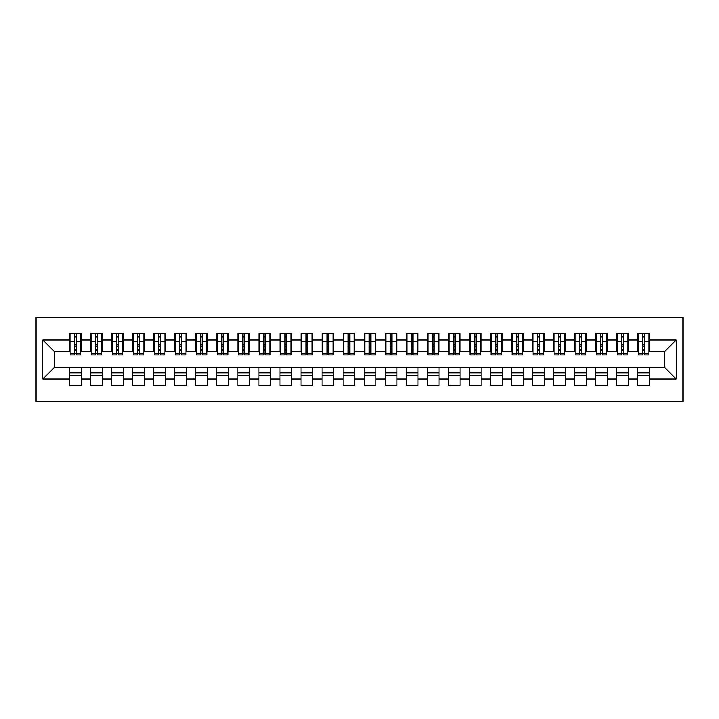 <?xml version="1.0" encoding="UTF-8"?>
<svg xmlns="http://www.w3.org/2000/svg" width="719" height="719" viewBox="0 0 719 719"><rect width="100%" height="100%" fill="white"/><g stroke="black" fill="none" stroke-linecap="round" stroke-linejoin="round"><path stroke-width="1.08" d="M35.95 401.588L683.05 401.588L683.05 317.412L35.95 317.412L35.95 401.588M642.75 346.136L644.431 346.136L642.75 346.136M649.482 372.864L637.699 372.864M637.699 375.597L649.482 375.597M621.71 346.136L623.391 346.136L621.71 346.136M628.442 372.864L616.659 372.864M616.659 375.597L628.442 375.597M600.662 346.136L602.342 346.136L600.662 346.136M607.393 372.864L595.611 372.864M595.611 375.597L607.393 375.597M579.622 346.136L581.303 346.136L579.622 346.136M586.353 372.864L574.571 372.864M574.571 375.597L586.353 375.597M558.573 346.136L560.263 346.136L558.573 346.136M565.314 372.864L553.522 372.864M553.522 375.597L565.314 375.597M537.533 346.136L539.214 346.136L537.533 346.136M544.265 372.864L532.482 372.864M532.482 375.597L544.265 375.597M516.485 346.136L518.174 346.136L516.485 346.136M523.225 372.864L511.434 372.864M511.434 375.597L523.225 375.597M495.445 346.136L497.126 346.136L495.445 346.136M502.177 372.864L490.394 372.864M490.394 375.597L502.177 375.597M474.396 346.136L476.086 346.136L474.396 346.136M481.137 372.864L469.345 372.864M469.345 375.597L481.137 375.597M453.356 346.136L455.037 346.136L453.356 346.136M460.088 372.864L448.305 372.864M448.305 375.597L460.088 375.597M432.308 346.136L433.997 346.136L432.308 346.136M439.048 372.864L427.266 372.864M427.266 375.597L439.048 375.597M411.268 346.136L412.949 346.136L411.268 346.136M418 372.864L406.217 372.864M406.217 375.597L418 375.597M390.228 346.136L391.909 346.136L390.228 346.136M396.96 372.864L385.177 372.864M385.177 375.597L396.96 375.597M369.18 346.136L370.86 346.136L369.18 346.136M375.911 372.864L364.129 372.864M364.129 375.597L375.911 375.597M348.14 346.136L349.82 346.136L348.14 346.136M354.871 372.864L343.089 372.864M343.089 375.597L354.871 375.597M327.091 346.136L328.772 346.136L327.091 346.136M333.823 372.864L322.04 372.864M322.04 375.597L333.823 375.597M306.051 346.136L307.732 346.136L306.051 346.136M312.783 372.864L301 372.864M301 375.597L312.783 375.597M285.003 346.136L286.692 346.136L285.003 346.136M291.734 372.864L279.952 372.864M279.952 375.597L291.734 375.597M263.963 346.136L265.644 346.136L263.963 346.136M270.695 372.864L258.912 372.864M258.912 375.597L270.695 375.597M242.914 346.136L244.604 346.136L242.914 346.136M249.655 372.864L237.863 372.864M237.863 375.597L249.655 375.597M221.874 346.136L223.555 346.136L221.874 346.136M228.606 372.864L216.823 372.864M216.823 375.597L228.606 375.597M200.826 346.136L202.515 346.136L200.826 346.136M207.566 372.864L195.775 372.864M195.775 375.597L207.566 375.597M179.786 346.136L181.467 346.136L179.786 346.136M186.518 372.864L174.735 372.864M174.735 375.597L186.518 375.597M158.737 346.136L160.427 346.136L158.737 346.136M165.478 372.864L153.686 372.864M153.686 375.597L165.478 375.597M137.697 346.136L139.378 346.136L137.697 346.136M144.429 372.864L132.647 372.864M132.647 375.597L144.429 375.597M116.658 346.136L118.338 346.136L116.658 346.136M123.389 372.864L111.607 372.864M111.607 375.597L123.389 375.597M95.609 346.136L97.29 346.136L95.609 346.136M102.341 372.864L90.558 372.864M90.558 375.597L102.341 375.597M70.147 351.501L54.365 351.501L42.789 339.925L42.789 379.075L69.518 379.075L69.518 385.591L81.301 385.591L81.301 379.075L90.558 379.075L90.558 385.591L102.341 385.591L102.341 379.075L111.607 379.075L111.607 385.591L123.389 385.591L123.389 379.075L132.647 379.075L132.647 385.591L144.429 385.591L144.429 379.075L153.686 379.075L153.686 385.591L165.478 385.591L165.478 379.075L174.735 379.075L174.735 385.591L186.518 385.591L186.518 379.075L195.775 379.075L195.775 385.591L207.566 385.591L207.566 379.075L216.823 379.075L216.823 385.591L228.606 385.591L228.606 379.075L237.863 379.075L237.863 385.591L249.655 385.591L249.655 379.075L258.912 379.075L258.912 385.591L270.695 385.591L270.695 379.075L279.952 379.075L279.952 385.591L291.734 385.591L291.734 379.075L301 379.075L301 385.591L312.783 385.591L312.783 379.075L322.04 379.075L322.04 385.591L333.823 385.591L333.823 379.075L343.089 379.075L343.089 385.591L354.871 385.591L354.871 379.075L364.129 379.075L364.129 385.591L375.911 385.591L375.911 379.075L385.177 379.075L385.177 385.591L396.96 385.591L396.96 379.075L406.217 379.075L406.217 385.591L418 385.591L418 379.075L427.266 379.075L427.266 385.591L439.048 385.591L439.048 379.075L448.305 379.075L448.305 385.591L460.088 385.591L460.088 379.075L469.345 379.075L469.345 385.591L481.137 385.591L481.137 379.075L490.394 379.075L490.394 385.591L502.177 385.591L502.177 379.075L511.434 379.075L511.434 385.591L523.225 385.591L523.225 379.075L532.482 379.075L532.482 385.591L544.265 385.591L544.265 379.075L553.522 379.075L553.522 385.591L565.314 385.591L565.314 379.075L574.571 379.075L574.571 385.591L586.353 385.591L586.353 379.075L595.611 379.075L595.611 385.591L607.393 385.591L607.393 379.075L616.659 379.075L616.659 385.591L628.442 385.591L628.442 379.075L637.699 379.075L637.699 385.591L649.482 385.591L649.482 367.499L664.635 367.499L664.635 351.501L648.853 351.501M42.789 339.925L69.518 339.925L69.518 351.501M664.635 351.501L676.211 339.925L649.482 339.925L649.482 333.409L637.699 333.409L637.699 339.925L628.442 339.925L628.442 333.409L616.659 333.409L616.659 339.925L607.393 339.925L607.393 333.409L595.611 333.409L595.611 339.925L586.353 339.925L586.353 333.409L574.571 333.409L574.571 339.925L565.314 339.925L565.314 333.409L553.522 333.409L553.522 339.925L544.265 339.925L544.265 333.409L532.482 333.409L532.482 339.925L523.225 339.925L523.225 333.409L511.434 333.409L511.434 339.925L502.177 339.925L502.177 333.409L490.394 333.409L490.394 339.925L481.137 339.925L481.137 333.409L469.345 333.409L469.345 339.925L460.088 339.925L460.088 333.409L448.305 333.409L448.305 339.925L439.048 339.925L439.048 333.409L427.266 333.409L427.266 339.925L418 339.925L418 333.409L406.217 333.409L406.217 339.925L396.96 339.925L396.96 333.409L385.177 333.409L385.177 339.925L375.911 339.925L375.911 333.409L364.129 333.409L364.129 339.925L354.871 339.925L354.871 333.409L343.089 333.409L343.089 339.925L333.823 339.925L333.823 333.409L322.04 333.409L322.04 339.925L312.783 339.925L312.783 333.409L301 333.409L301 339.925L291.734 339.925L291.734 333.409L279.952 333.409L279.952 339.925L270.695 339.925L270.695 333.409L258.912 333.409L258.912 339.925L249.655 339.925L249.655 333.409L237.863 333.409L237.863 339.925L228.606 339.925L228.606 333.409L216.823 333.409L216.823 339.925L207.566 339.925L207.566 333.409L195.775 333.409L195.775 339.925L186.518 339.925L186.518 333.409L174.735 333.409L174.735 339.925L165.478 339.925L165.478 333.409L153.686 333.409L153.686 339.925L144.429 339.925L144.429 333.409L132.647 333.409L132.647 339.925L123.389 339.925L123.389 333.409L111.607 333.409L111.607 339.925L102.341 339.925L102.341 333.409L90.558 333.409L90.558 339.925L81.301 339.925L81.301 333.409L69.518 333.409L69.518 339.925M676.211 339.925L676.211 379.075L649.482 379.075M628.442 379.075L628.442 367.499L649.482 367.499M637.699 379.075L637.699 367.499M649.482 339.925L649.482 351.501M607.393 379.075L607.393 367.499L628.442 367.499M616.659 379.075L616.659 367.499M637.699 339.925L637.699 351.501L627.813 351.501M628.442 339.925L628.442 351.501M586.353 379.075L586.353 367.499L607.393 367.499M595.611 379.075L595.611 367.499M616.659 339.925L616.659 351.501L606.764 351.501M607.393 339.925L607.393 351.501M565.314 379.075L565.314 367.499L586.353 367.499M574.571 379.075L574.571 367.499M595.611 339.925L595.611 351.501L585.724 351.501M586.353 339.925L586.353 351.501M544.265 379.075L544.265 367.499L565.314 367.499M553.522 379.075L553.522 367.499M574.571 339.925L574.571 351.501L564.676 351.501M565.314 339.925L565.314 351.501M523.225 379.075L523.225 367.499L544.265 367.499M532.482 379.075L532.482 367.499M553.522 339.925L553.522 351.501L543.636 351.501M544.265 339.925L544.265 351.501M502.177 379.075L502.177 367.499L523.225 367.499M511.434 379.075L511.434 367.499M532.482 339.925L532.482 351.501L522.587 351.501M523.225 339.925L523.225 351.501M481.137 379.075L481.137 367.499L502.177 367.499M490.394 379.075L490.394 367.499M511.434 339.925L511.434 351.501L501.547 351.501M502.177 339.925L502.177 351.501M460.088 379.075L460.088 367.499L481.137 367.499M469.345 379.075L469.345 367.499M490.394 339.925L490.394 351.501L480.499 351.501M481.137 339.925L481.137 351.501M439.048 379.075L439.048 367.499L460.088 367.499M448.305 379.075L448.305 367.499M469.345 339.925L469.345 351.501L459.459 351.501M460.088 339.925L460.088 351.501M418 379.075L418 367.499L439.048 367.499M427.266 379.075L427.266 367.499M448.305 339.925L448.305 351.501L438.41 351.501M439.048 339.925L439.048 351.501M396.96 379.075L396.96 367.499L418 367.499M406.217 379.075L406.217 367.499M427.266 339.925L427.266 351.501L417.371 351.501M418 339.925L418 351.501M375.911 379.075L375.911 367.499L396.96 367.499M385.177 379.075L385.177 367.499M406.217 339.925L406.217 351.501L396.331 351.501M396.96 339.925L396.96 351.501M354.871 379.075L354.871 367.499L375.911 367.499M364.129 379.075L364.129 367.499M385.177 339.925L385.177 351.501L375.282 351.501M375.911 339.925L375.911 351.501M333.823 379.075L333.823 367.499L354.871 367.499M343.089 379.075L343.089 367.499M364.129 339.925L364.129 351.501L354.242 351.501M354.871 339.925L354.871 351.501M312.783 379.075L312.783 367.499L333.823 367.499M322.04 379.075L322.04 367.499M343.089 339.925L343.089 351.501L333.194 351.501M333.823 339.925L333.823 351.501M291.734 379.075L291.734 367.499L312.783 367.499M301 379.075L301 367.499M322.04 339.925L322.04 351.501L312.154 351.501M312.783 339.925L312.783 351.501M270.695 379.075L270.695 367.499L291.734 367.499M279.952 379.075L279.952 367.499M301 339.925L301 351.501L291.105 351.501M291.734 339.925L291.734 351.501M249.655 379.075L249.655 367.499L270.695 367.499M258.912 379.075L258.912 367.499M279.952 339.925L279.952 351.501L270.065 351.501M270.695 339.925L270.695 351.501M228.606 379.075L228.606 367.499L249.655 367.499M237.863 379.075L237.863 367.499M258.912 339.925L258.912 351.501L249.017 351.501M249.655 339.925L249.655 351.501M207.566 379.075L207.566 367.499L228.606 367.499M216.823 379.075L216.823 367.499M237.863 339.925L237.863 351.501L227.977 351.501M228.606 339.925L228.606 351.501M186.518 379.075L186.518 367.499L207.566 367.499M195.775 379.075L195.775 367.499M216.823 339.925L216.823 351.501L206.928 351.501M207.566 339.925L207.566 351.501M165.478 379.075L165.478 367.499L186.518 367.499M174.735 379.075L174.735 367.499M195.775 339.925L195.775 351.501L185.888 351.501M186.518 339.925L186.518 351.501M144.429 379.075L144.429 367.499L165.478 367.499M153.686 379.075L153.686 367.499M174.735 339.925L174.735 351.501L164.84 351.501M165.478 339.925L165.478 351.501M123.389 379.075L123.389 367.499L144.429 367.499M132.647 379.075L132.647 367.499M153.686 339.925L153.686 351.501L143.8 351.501M144.429 339.925L144.429 351.501M102.341 379.075L102.341 367.499L123.389 367.499M111.607 379.075L111.607 367.499M132.647 339.925L132.647 351.501L122.76 351.501M123.389 339.925L123.389 351.501M81.301 379.075L81.301 367.499L102.341 367.499M90.558 379.075L90.558 367.499M111.607 339.925L111.607 351.501L101.712 351.501M102.341 339.925L102.341 351.501M74.569 346.136L76.25 346.136L74.569 346.136M81.301 372.864L69.518 372.864M69.518 375.597L81.301 375.597M42.789 379.075L54.365 367.499L81.301 367.499M69.518 379.075L69.518 367.499M90.558 339.925L90.558 351.501L80.672 351.501M81.301 339.925L81.301 351.501M54.365 351.501L54.365 367.499M638.328 351.501L637.699 351.501M617.288 351.501L616.659 351.501M596.24 351.501L595.611 351.501M575.2 351.501L574.571 351.501M554.16 351.501L553.522 351.501M533.112 351.501L532.482 351.501M512.072 351.501L511.434 351.501M491.023 351.501L490.394 351.501M469.983 351.501L469.345 351.501M448.935 351.501L448.305 351.501M427.895 351.501L427.266 351.501M406.846 351.501L406.217 351.501M385.806 351.501L385.177 351.501M364.758 351.501L364.129 351.501M343.718 351.501L343.089 351.501M322.669 351.501L322.04 351.501M301.629 351.501L301 351.501M280.59 351.501L279.952 351.501M259.541 351.501L258.912 351.501M238.501 351.501L237.863 351.501M217.453 351.501L216.823 351.501M196.413 351.501L195.775 351.501M175.364 351.501L174.735 351.501M154.324 351.501L153.686 351.501M133.276 351.501L132.647 351.501M112.236 351.501L111.607 351.501M91.187 351.501L90.558 351.501M676.211 379.075L664.635 367.499M70.147 333.616L80.672 333.616L70.147 333.616L70.147 354.979L74.569 354.979L74.569 333.697L80.672 333.724L80.672 354.979L76.25 354.979L76.25 333.724M74.569 336.429L76.25 336.429M74.569 353.209L76.25 353.209M76.25 350.566L74.569 350.566M74.569 349.533L76.25 349.533M81.301 343.403L80.672 343.403M81.301 346.136L80.672 346.136M70.147 343.403L69.518 343.403M70.147 346.136L69.518 346.136M91.187 333.616L101.712 333.616L91.187 333.616L91.187 354.979L95.609 354.979L95.609 333.697L101.712 333.724L101.712 354.979L97.29 354.979L97.29 333.724M95.609 336.429L97.29 336.429M95.609 353.209L97.29 353.209M97.29 350.566L95.609 350.566M95.609 349.533L97.29 349.533M102.341 343.403L101.712 343.403M102.341 346.136L101.712 346.136M91.187 343.403L90.558 343.403M91.187 346.136L90.558 346.136M112.236 333.616L122.76 333.616L112.236 333.616L112.236 354.979L116.658 354.979L116.658 333.697L122.76 333.724L122.76 354.979L118.338 354.979L118.338 333.724M116.658 336.429L118.338 336.429M116.658 353.209L118.338 353.209M118.338 350.566L116.658 350.566M116.658 349.533L118.338 349.533M123.389 343.403L122.76 343.403M123.389 346.136L122.76 346.136M112.236 343.403L111.607 343.403M112.236 346.136L111.607 346.136M133.276 333.616L143.8 333.616L133.276 333.616L133.276 354.979L137.697 354.979L137.697 333.697L143.8 333.724L143.8 354.979L139.378 354.979L139.378 333.724M137.697 336.429L139.378 336.429M137.697 353.209L139.378 353.209M139.378 350.566L137.697 350.566M137.697 349.533L139.378 349.533M144.429 343.403L143.8 343.403M144.429 346.136L143.8 346.136M133.276 343.403L132.647 343.403M133.276 346.136L132.647 346.136M154.324 333.616L164.84 333.616L154.324 333.616L154.324 354.979L158.737 354.979L158.737 333.697L164.84 333.724L164.84 354.979L160.427 354.979L160.427 333.724M158.737 336.429L160.427 336.429M158.737 353.209L160.427 353.209M160.427 350.566L158.737 350.566M158.737 349.533L160.427 349.533M165.478 343.403L164.84 343.403M165.478 346.136L164.84 346.136M154.324 343.403L153.686 343.403M154.324 346.136L153.686 346.136M175.364 333.616L185.888 333.616L175.364 333.616L175.364 354.979L179.786 354.979L179.786 333.697L185.888 333.724L185.888 354.979L181.467 354.979L181.467 333.724M179.786 336.429L181.467 336.429M179.786 353.209L181.467 353.209M181.467 350.566L179.786 350.566M179.786 349.533L181.467 349.533M186.518 343.403L185.888 343.403M186.518 346.136L185.888 346.136M175.364 343.403L174.735 343.403M175.364 346.136L174.735 346.136M196.413 333.616L206.928 333.616L196.413 333.616L196.413 354.979L200.826 354.979L200.826 333.697L206.928 333.724L206.928 354.979L202.515 354.979L202.515 333.724M200.826 336.429L202.515 336.429M200.826 353.209L202.515 353.209M202.515 350.566L200.826 350.566M200.826 349.533L202.515 349.533M207.566 343.403L206.928 343.403M207.566 346.136L206.928 346.136M196.413 343.403L195.775 343.403M196.413 346.136L195.775 346.136M217.453 333.616L227.977 333.616L217.453 333.616L217.453 354.979L221.874 354.979L221.874 333.697L227.977 333.724L227.977 354.979L223.555 354.979L223.555 333.724M221.874 336.429L223.555 336.429M221.874 353.209L223.555 353.209M223.555 350.566L221.874 350.566M221.874 349.533L223.555 349.533M228.606 343.403L227.977 343.403M228.606 346.136L227.977 346.136M217.453 343.403L216.823 343.403M217.453 346.136L216.823 346.136M238.501 333.616L249.017 333.616L238.501 333.616L238.501 354.979L242.914 354.979L242.914 333.697L249.017 333.724L249.017 354.979L244.604 354.979L244.604 333.724M242.914 336.429L244.604 336.429M242.914 353.209L244.604 353.209M244.604 350.566L242.914 350.566M242.914 349.533L244.604 349.533M249.655 343.403L249.017 343.403M249.655 346.136L249.017 346.136M238.501 343.403L237.863 343.403M238.501 346.136L237.863 346.136M259.541 333.616L270.065 333.616L259.541 333.616L259.541 354.979L263.963 354.979L263.963 333.697L270.065 333.724L270.065 354.979L265.644 354.979L265.644 333.724M263.963 336.429L265.644 336.429M263.963 353.209L265.644 353.209M265.644 350.566L263.963 350.566M263.963 349.533L265.644 349.533M270.695 343.403L270.065 343.403M270.695 346.136L270.065 346.136M259.541 343.403L258.912 343.403M259.541 346.136L258.912 346.136M280.59 333.616L291.105 333.616L280.59 333.616L280.59 354.979L285.003 354.979L285.003 333.697L291.105 333.724L291.105 354.979L286.692 354.979L286.692 333.724M285.003 336.429L286.692 336.429M285.003 353.209L286.692 353.209M286.692 350.566L285.003 350.566M285.003 349.533L286.692 349.533M291.734 343.403L291.105 343.403M291.734 346.136L291.105 346.136M280.59 343.403L279.952 343.403M280.59 346.136L279.952 346.136M301.629 333.616L312.154 333.616L301.629 333.616L301.629 354.979L306.051 354.979L306.051 333.697L312.154 333.724L312.154 354.979L307.732 354.979L307.732 333.724M306.051 336.429L307.732 336.429M306.051 353.209L307.732 353.209M307.732 350.566L306.051 350.566M306.051 349.533L307.732 349.533M312.783 343.403L312.154 343.403M312.783 346.136L312.154 346.136M301.629 343.403L301 343.403M301.629 346.136L301 346.136M322.669 333.616L333.194 333.616L322.669 333.616L322.669 354.979L327.091 354.979L327.091 333.697L333.194 333.724L333.194 354.979L328.772 354.979L328.772 333.724M327.091 336.429L328.772 336.429M327.091 353.209L328.772 353.209M328.772 350.566L327.091 350.566M327.091 349.533L328.772 349.533M333.823 343.403L333.194 343.403M333.823 346.136L333.194 346.136M322.669 343.403L322.04 343.403M322.669 346.136L322.04 346.136M343.718 333.616L354.242 333.616L343.718 333.616L343.718 354.979L348.14 354.979L348.14 333.697L354.242 333.724L354.242 354.979L349.82 354.979L349.82 333.724M348.14 336.429L349.82 336.429M348.14 353.209L349.82 353.209M349.82 350.566L348.14 350.566M348.14 349.533L349.82 349.533M354.871 343.403L354.242 343.403M354.871 346.136L354.242 346.136M343.718 343.403L343.089 343.403M343.718 346.136L343.089 346.136M364.758 333.616L375.282 333.616L364.758 333.616L364.758 354.979L369.18 354.979L369.18 333.697L375.282 333.724L375.282 354.979L370.86 354.979L370.86 333.724M369.18 336.429L370.86 336.429M369.18 353.209L370.86 353.209M370.86 350.566L369.18 350.566M369.18 349.533L370.86 349.533M375.911 343.403L375.282 343.403M375.911 346.136L375.282 346.136M364.758 343.403L364.129 343.403M364.758 346.136L364.129 346.136M385.806 333.616L396.331 333.616L385.806 333.616L385.806 354.979L390.228 354.979L390.228 333.697L396.331 333.724L396.331 354.979L391.909 354.979L391.909 333.724M390.228 336.429L391.909 336.429M390.228 353.209L391.909 353.209M391.909 350.566L390.228 350.566M390.228 349.533L391.909 349.533M396.96 343.403L396.331 343.403M396.96 346.136L396.331 346.136M385.806 343.403L385.177 343.403M385.806 346.136L385.177 346.136M406.846 333.616L417.371 333.616L406.846 333.616L406.846 354.979L411.268 354.979L411.268 333.697L417.371 333.724L417.371 354.979L412.949 354.979L412.949 333.724M411.268 336.429L412.949 336.429M411.268 353.209L412.949 353.209M412.949 350.566L411.268 350.566M411.268 349.533L412.949 349.533M418 343.403L417.371 343.403M418 346.136L417.371 346.136M406.846 343.403L406.217 343.403M406.846 346.136L406.217 346.136M427.895 333.616L438.41 333.616L427.895 333.616L427.895 354.979L432.308 354.979L432.308 333.697L438.41 333.724L438.41 354.979L433.997 354.979L433.997 333.724M432.308 336.429L433.997 336.429M432.308 353.209L433.997 353.209M433.997 350.566L432.308 350.566M432.308 349.533L433.997 349.533M439.048 343.403L438.41 343.403M439.048 346.136L438.41 346.136M427.895 343.403L427.266 343.403M427.895 346.136L427.266 346.136M448.935 333.616L459.459 333.616L448.935 333.616L448.935 354.979L453.356 354.979L453.356 333.697L459.459 333.724L459.459 354.979L455.037 354.979L455.037 333.724M453.356 336.429L455.037 336.429M453.356 353.209L455.037 353.209M455.037 350.566L453.356 350.566M453.356 349.533L455.037 349.533M460.088 343.403L459.459 343.403M460.088 346.136L459.459 346.136M448.935 343.403L448.305 343.403M448.935 346.136L448.305 346.136M469.983 333.616L480.499 333.616L469.983 333.616L469.983 354.979L474.396 354.979L474.396 333.697L480.499 333.724L480.499 354.979L476.086 354.979L476.086 333.724M474.396 336.429L476.086 336.429M474.396 353.209L476.086 353.209M476.086 350.566L474.396 350.566M474.396 349.533L476.086 349.533M481.137 343.403L480.499 343.403M481.137 346.136L480.499 346.136M469.983 343.403L469.345 343.403M469.983 346.136L469.345 346.136M491.023 333.616L501.547 333.616L491.023 333.616L491.023 354.979L495.445 354.979L495.445 333.697L501.547 333.724L501.547 354.979L497.126 354.979L497.126 333.724M495.445 336.429L497.126 336.429M495.445 353.209L497.126 353.209M497.126 350.566L495.445 350.566M495.445 349.533L497.126 349.533M502.177 343.403L501.547 343.403M502.177 346.136L501.547 346.136M491.023 343.403L490.394 343.403M491.023 346.136L490.394 346.136M512.072 333.616L522.587 333.616L512.072 333.616L512.072 354.979L516.485 354.979L516.485 333.697L522.587 333.724L522.587 354.979L518.174 354.979L518.174 333.724M516.485 336.429L518.174 336.429M516.485 353.209L518.174 353.209M518.174 350.566L516.485 350.566M516.485 349.533L518.174 349.533M523.225 343.403L522.587 343.403M523.225 346.136L522.587 346.136M512.072 343.403L511.434 343.403M512.072 346.136L511.434 346.136M533.112 333.616L543.636 333.616L533.112 333.616L533.112 354.979L537.533 354.979L537.533 333.697L543.636 333.724L543.636 354.979L539.214 354.979L539.214 333.724M537.533 336.429L539.214 336.429M537.533 353.209L539.214 353.209M539.214 350.566L537.533 350.566M537.533 349.533L539.214 349.533M544.265 343.403L543.636 343.403M544.265 346.136L543.636 346.136M533.112 343.403L532.482 343.403M533.112 346.136L532.482 346.136M554.16 333.616L564.676 333.616L554.16 333.616L554.16 354.979L558.573 354.979L558.573 333.697L564.676 333.724L564.676 354.979L560.263 354.979L560.263 333.724M558.573 336.429L560.263 336.429M558.573 353.209L560.263 353.209M560.263 350.566L558.573 350.566M558.573 349.533L560.263 349.533M565.314 343.403L564.676 343.403M565.314 346.136L564.676 346.136M554.16 343.403L553.522 343.403M554.16 346.136L553.522 346.136M575.2 333.616L585.724 333.616L575.2 333.616L575.2 354.979L579.622 354.979L579.622 333.697L585.724 333.724L585.724 354.979L581.303 354.979L581.303 333.724M579.622 336.429L581.303 336.429M579.622 353.209L581.303 353.209M581.303 350.566L579.622 350.566M579.622 349.533L581.303 349.533M586.353 343.403L585.724 343.403M586.353 346.136L585.724 346.136M575.2 343.403L574.571 343.403M575.2 346.136L574.571 346.136M596.24 333.616L606.764 333.616L596.24 333.616L596.24 354.979L600.662 354.979L600.662 333.697L606.764 333.724L606.764 354.979L602.342 354.979L602.342 333.724M600.662 336.429L602.342 336.429M600.662 353.209L602.342 353.209M602.342 350.566L600.662 350.566M600.662 349.533L602.342 349.533M607.393 343.403L606.764 343.403M607.393 346.136L606.764 346.136M596.24 343.403L595.611 343.403M596.24 346.136L595.611 346.136M617.288 333.616L627.813 333.616L617.288 333.616L617.288 354.979L621.71 354.979L621.71 333.697L627.813 333.724L627.813 354.979L623.391 354.979L623.391 333.724M621.71 336.429L623.391 336.429M621.71 353.209L623.391 353.209M623.391 350.566L621.71 350.566M621.71 349.533L623.391 349.533M628.442 343.403L627.813 343.403M628.442 346.136L627.813 346.136M617.288 343.403L616.659 343.403M617.288 346.136L616.659 346.136M638.328 333.616L648.853 333.616L638.328 333.616L638.328 354.979L642.75 354.979L642.75 333.697L648.853 333.724L648.853 354.979L644.431 354.979L644.431 333.724M642.75 336.429L644.431 336.429M642.75 353.209L644.431 353.209M644.431 350.566L642.75 350.566M642.75 349.533L644.431 349.533M649.482 343.403L648.853 343.403M649.482 346.136L648.853 346.136M638.328 343.403L637.699 343.403M638.328 346.136L637.699 346.136M70.147 333.724L74.569 333.724M76.25 353.532L80.672 353.532M76.25 341.687L80.672 341.687M70.147 353.532L74.569 353.532M70.147 341.687L74.569 341.687M74.569 344.536L76.25 344.536M74.569 336.986L76.25 336.986M91.187 333.724L95.609 333.724M97.29 353.532L101.712 353.532M97.29 341.687L101.712 341.687M91.187 353.532L95.609 353.532M91.187 341.687L95.609 341.687M95.609 344.536L97.29 344.536M95.609 336.986L97.29 336.986M112.236 333.724L116.658 333.724M118.338 353.532L122.76 353.532M118.338 341.687L122.76 341.687M112.236 353.532L116.658 353.532M112.236 341.687L116.658 341.687M116.658 344.536L118.338 344.536M116.658 336.986L118.338 336.986M133.276 333.724L137.697 333.724M139.378 353.532L143.8 353.532M139.378 341.687L143.8 341.687M133.276 353.532L137.697 353.532M133.276 341.687L137.697 341.687M137.697 344.536L139.378 344.536M137.697 336.986L139.378 336.986M154.324 333.724L158.737 333.724M160.427 353.532L164.84 353.532M160.427 341.687L164.84 341.687M154.324 353.532L158.737 353.532M154.324 341.687L158.737 341.687M158.737 344.536L160.427 344.536M158.737 336.986L160.427 336.986M175.364 333.724L179.786 333.724M181.467 353.532L185.888 353.532M181.467 341.687L185.888 341.687M175.364 353.532L179.786 353.532M175.364 341.687L179.786 341.687M179.786 344.536L181.467 344.536M179.786 336.986L181.467 336.986M196.413 333.724L200.826 333.724M202.515 353.532L206.928 353.532M202.515 341.687L206.928 341.687M196.413 353.532L200.826 353.532M196.413 341.687L200.826 341.687M200.826 344.536L202.515 344.536M200.826 336.986L202.515 336.986M217.453 333.724L221.874 333.724M223.555 353.532L227.977 353.532M223.555 341.687L227.977 341.687M217.453 353.532L221.874 353.532M217.453 341.687L221.874 341.687M221.874 344.536L223.555 344.536M221.874 336.986L223.555 336.986M238.501 333.724L242.914 333.724M244.604 353.532L249.017 353.532M244.604 341.687L249.017 341.687M238.501 353.532L242.914 353.532M238.501 341.687L242.914 341.687M242.914 344.536L244.604 344.536M242.914 336.986L244.604 336.986M259.541 333.724L263.963 333.724M265.644 353.532L270.065 353.532M265.644 341.687L270.065 341.687M259.541 353.532L263.963 353.532M259.541 341.687L263.963 341.687M263.963 344.536L265.644 344.536M263.963 336.986L265.644 336.986M280.59 333.724L285.003 333.724M286.692 353.532L291.105 353.532M286.692 341.687L291.105 341.687M280.59 353.532L285.003 353.532M280.59 341.687L285.003 341.687M285.003 344.536L286.692 344.536M285.003 336.986L286.692 336.986M301.629 333.724L306.051 333.724M307.732 353.532L312.154 353.532M307.732 341.687L312.154 341.687M301.629 353.532L306.051 353.532M301.629 341.687L306.051 341.687M306.051 344.536L307.732 344.536M306.051 336.986L307.732 336.986M322.669 333.724L327.091 333.724M328.772 353.532L333.194 353.532M328.772 341.687L333.194 341.687M322.669 353.532L327.091 353.532M322.669 341.687L327.091 341.687M327.091 344.536L328.772 344.536M327.091 336.986L328.772 336.986M343.718 333.724L348.14 333.724M349.82 353.532L354.242 353.532M349.82 341.687L354.242 341.687M343.718 353.532L348.14 353.532M343.718 341.687L348.14 341.687M348.14 344.536L349.82 344.536M348.14 336.986L349.82 336.986M364.758 333.724L369.18 333.724M370.86 353.532L375.282 353.532M370.86 341.687L375.282 341.687M364.758 353.532L369.18 353.532M364.758 341.687L369.18 341.687M369.18 344.536L370.86 344.536M369.18 336.986L370.86 336.986M385.806 333.724L390.228 333.724M391.909 353.532L396.331 353.532M391.909 341.687L396.331 341.687M385.806 353.532L390.228 353.532M385.806 341.687L390.228 341.687M390.228 344.536L391.909 344.536M390.228 336.986L391.909 336.986M406.846 333.724L411.268 333.724M412.949 353.532L417.371 353.532M412.949 341.687L417.371 341.687M406.846 353.532L411.268 353.532M406.846 341.687L411.268 341.687M411.268 344.536L412.949 344.536M411.268 336.986L412.949 336.986M427.895 333.724L432.308 333.724M433.997 353.532L438.41 353.532M433.997 341.687L438.41 341.687M427.895 353.532L432.308 353.532M427.895 341.687L432.308 341.687M432.308 344.536L433.997 344.536M432.308 336.986L433.997 336.986M448.935 333.724L453.356 333.724M455.037 353.532L459.459 353.532M455.037 341.687L459.459 341.687M448.935 353.532L453.356 353.532M448.935 341.687L453.356 341.687M453.356 344.536L455.037 344.536M453.356 336.986L455.037 336.986M469.983 333.724L474.396 333.724M476.086 353.532L480.499 353.532M476.086 341.687L480.499 341.687M469.983 353.532L474.396 353.532M469.983 341.687L474.396 341.687M474.396 344.536L476.086 344.536M474.396 336.986L476.086 336.986M491.023 333.724L495.445 333.724M497.126 353.532L501.547 353.532M497.126 341.687L501.547 341.687M491.023 353.532L495.445 353.532M491.023 341.687L495.445 341.687M495.445 344.536L497.126 344.536M495.445 336.986L497.126 336.986M512.072 333.724L516.485 333.724M518.174 353.532L522.587 353.532M518.174 341.687L522.587 341.687M512.072 353.532L516.485 353.532M512.072 341.687L516.485 341.687M516.485 344.536L518.174 344.536M516.485 336.986L518.174 336.986M533.112 333.724L537.533 333.724M539.214 353.532L543.636 353.532M539.214 341.687L543.636 341.687M533.112 353.532L537.533 353.532M533.112 341.687L537.533 341.687M537.533 344.536L539.214 344.536M537.533 336.986L539.214 336.986M554.16 333.724L558.573 333.724M560.263 353.532L564.676 353.532M560.263 341.687L564.676 341.687M554.16 353.532L558.573 353.532M554.16 341.687L558.573 341.687M558.573 344.536L560.263 344.536M558.573 336.986L560.263 336.986M575.2 333.724L579.622 333.724M581.303 353.532L585.724 353.532M581.303 341.687L585.724 341.687M575.2 353.532L579.622 353.532M575.2 341.687L579.622 341.687M579.622 344.536L581.303 344.536M579.622 336.986L581.303 336.986M596.24 333.724L600.662 333.724M602.342 353.532L606.764 353.532M602.342 341.687L606.764 341.687M596.24 353.532L600.662 353.532M596.24 341.687L600.662 341.687M600.662 344.536L602.342 344.536M600.662 336.986L602.342 336.986M617.288 333.724L621.71 333.724M623.391 353.532L627.813 353.532M623.391 341.687L627.813 341.687M617.288 353.532L621.71 353.532M617.288 341.687L621.71 341.687M621.71 344.536L623.391 344.536M621.71 336.986L623.391 336.986M638.328 333.724L642.75 333.724M644.431 353.532L648.853 353.532M644.431 341.687L648.853 341.687M638.328 353.532L642.75 353.532M638.328 341.687L642.75 341.687M642.75 344.536L644.431 344.536M642.75 336.986L644.431 336.986"/></g></svg>
